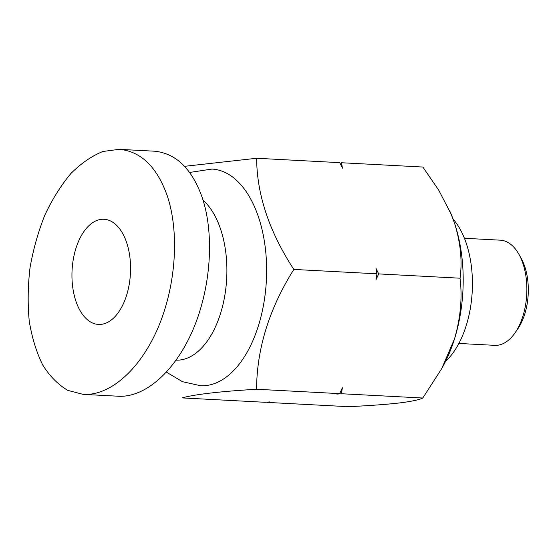 <?xml version="1.0" encoding="UTF-8"?>
<svg xmlns="http://www.w3.org/2000/svg" width="556" height="556" viewBox="0 0 556 556"><rect width="100%" height="100%" fill="white"/><g stroke="black" fill="none" stroke-linecap="round" stroke-linejoin="round"><path stroke-width="0.83" d="M441.659 368.753L443.32 365.709A115.85 64.301 -87 0 0 454.537 338.806A115.85 64.301 -87 0 0 454.579 223.31A115.85 64.301 -87 0 0 451.298 214.519A115.85 64.301 -87 0 0 449.721 210.898M453.057 219.008A82.149 45.592 93 0 1 466.317 243.472A82.149 45.592 93 0 1 445.558 361.414M454.579 223.31L451.138 214.171L438.74 190.187L422.859 167.036L341.502 162.741L342.454 168.155L339.751 162.651L256.643 158.265C256.865 194.683 269.264 231.741 293.839 269.431C269.271 308.559 256.844 348.494 256.559 389.256C219.648 391.48 194.822 394.371 182.076 397.908L265.184 402.294L269.716 401.912L266.936 402.384L348.299 406.679C368.392 405.741 385.176 404.532 398.659 403.044C411.155 401.508 419.196 399.833 422.775 398.02L441.645 368.753L454.537 338.806C460.556 317.893 462.397 297.696 460.055 278.202C462.397 261.021 460.57 242.722 454.579 223.31M342.371 387.803L341.412 393.731L336.887 394.107L339.667 393.634L342.371 387.803M375.995 268.402L378.699 273.906L375.995 279.744L376.947 273.816L375.995 268.402M189.624 172.45L211.954 169.073A108.476 60.208 93 0 1 266.366 280.565A108.476 60.208 93 0 1 200.521 385.718L182.472 381.694L166.494 372.179M184.564 166.32L256.643 158.265M378.699 273.906L460.055 278.202M293.839 269.431L376.947 273.816M341.412 393.731L422.775 398.02M256.559 389.256L339.667 393.634M203.065 200.167A84.255 46.767 93 0 1 220.635 229.294A84.255 46.767 93 0 1 219.613 316.322A84.255 46.767 93 0 1 176.155 360.17M167.3 195.934C179.581 232.686 175.953 285.471 158.279 327.22C140.592 368.948 110.415 395.962 83.226 394.392L67.832 390.395C58.241 384.78 49.88 376.342 42.749 365.063C36.508 352.372 32.012 337.777 29.259 321.271C27.598 304.021 27.856 286.159 30.024 267.693C33.277 249.29 38.239 231.706 44.904 214.943C52.424 199.034 61.104 185.211 70.939 173.458C81.239 163.2 91.921 155.875 102.985 151.468L119.283 149.321C140.995 151.392 157 166.932 167.3 195.934M154.276 151.169C175.988 153.241 191.994 168.781 202.294 197.783C214.574 234.528 210.946 287.32 193.273 329.069C175.585 370.796 145.408 397.804 118.219 396.24L117.149 396.164M126.657 242.659A52.66 29.225 93 0 1 125.92 297.349A52.66 29.225 93 0 1 98.481 324.44A52.66 29.225 93 0 1 72.072 270.32A52.66 29.225 93 0 1 104.035 219.272A52.66 29.225 93 0 1 126.657 242.659M464.42 238.281L500.33 240.178A52.66 29.225 93 0 1 519.095 254.627L521.319 258.665A47.392 26.306 93 0 1 517.601 329.173L514.967 332.961A52.66 29.225 93 0 1 494.784 345.345L458.867 343.455M519.095 254.627A52.66 29.225 93 0 1 514.967 332.961M451.298 214.519L451.145 214.164M83.219 394.371L118.213 396.219M120.353 149.397L154.29 151.19"/></g></svg>
